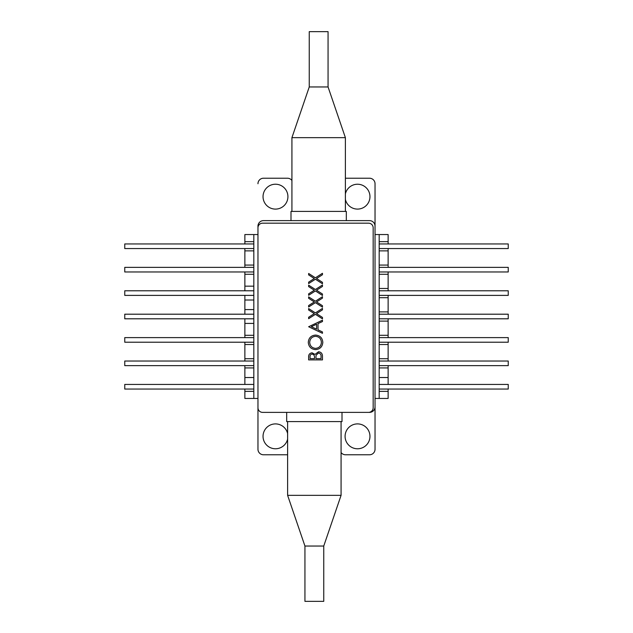 <?xml version="1.0" encoding="UTF-8"?>
<svg xmlns="http://www.w3.org/2000/svg" width="633" height="633" viewBox="0 0 633 633"><rect width="100%" height="100%" fill="white"/><g stroke="black" fill="none" stroke-linecap="round" stroke-linejoin="round"><path stroke-width="0.95" d="M287.611 433.565A12.446 12.446 0 0 0 263.035 436.343A12.446 12.446 0 0 0 287.611 439.112M275.482 209.104A12.446 12.446 0 0 1 263.035 196.657A12.446 12.446 0 0 1 275.482 184.219A12.446 12.446 0 0 1 287.92 196.657A12.446 12.446 0 0 1 275.482 209.104M345.389 193.888A12.446 12.446 0 0 1 369.965 196.657A12.446 12.446 0 0 1 345.389 199.435M357.518 423.896A12.446 12.446 0 0 0 345.08 436.343A12.446 12.446 0 0 0 357.518 448.781A12.446 12.446 0 0 0 369.965 436.343A12.446 12.446 0 0 0 357.518 423.896M341.076 452.516A5.531 5.531 0 0 0 345.539 454.779L369.506 454.779A5.531 5.531 0 0 0 375.037 449.248L375.037 398.45L388.124 398.45L388.124 389.05M345.389 178.229A5.531 5.531 0 0 1 345.539 178.221L369.506 178.221A5.531 5.531 0 0 1 375.037 183.752L375.037 226.163A5.531 5.531 0 0 0 369.506 220.624L263.494 220.624A5.531 5.531 0 0 0 257.963 226.163L257.963 449.248A5.531 5.531 0 0 0 263.494 454.779L287.461 454.779A5.531 5.531 0 0 0 287.611 454.771M257.963 406.837L257.963 449.248M257.963 183.752A5.531 5.531 0 0 1 263.494 178.221L287.461 178.221A5.531 5.531 0 0 1 291.924 180.484M346.314 220.624L369.506 220.624L346.314 220.624L346.314 211.406L290.998 211.406L290.998 220.624M375.037 183.752L375.037 406.837A5.531 5.531 0 0 1 369.506 412.376L263.494 412.376L286.686 412.376L286.686 421.594L342.002 421.594L342.002 412.376M375.037 449.248L375.037 398.45M253.817 241.648L244.876 241.648L244.876 243.95M244.876 248.563L244.876 250.866L253.817 250.866M253.817 265.061L244.876 265.061L244.876 267.363M244.876 271.976L244.876 274.279L253.817 274.279M244.876 274.279L244.876 290.784M253.817 286.171L244.876 286.171M244.876 295.389L244.876 300.002L253.817 300.002M244.876 300.002L244.876 314.197M253.817 309.584L244.876 309.584M244.876 318.803L244.876 323.416L253.817 323.416M244.876 323.416L244.876 337.611M253.817 335.308L244.876 335.308M244.876 342.216L244.876 344.526L253.817 344.526M244.876 344.526L244.876 361.024M253.817 358.721L244.876 358.721M244.876 365.637L244.876 367.939L253.817 367.939M244.876 367.939L244.876 384.437M244.876 389.05L244.876 398.45L257.963 398.45M244.876 241.648L244.876 234.55L257.963 234.55M253.817 234.55L253.817 398.45M244.876 250.866L244.876 265.061M253.817 377.529L244.876 377.529M244.876 391.352L253.817 391.352M253.817 243.95L124.756 243.95L124.756 248.563L253.817 248.563M253.817 267.363L124.756 267.363L124.756 271.976L253.817 271.976M253.817 290.784L124.756 290.784L124.756 295.389L253.817 295.389M253.817 314.197L124.756 314.197L124.756 318.803L253.817 318.803M253.817 337.611L124.756 337.611L124.756 342.216L253.817 342.216M253.817 361.024L124.756 361.024L124.756 365.637L253.817 365.637M253.817 384.437L124.756 384.437L124.756 389.05L253.817 389.05M379.183 367.939L388.124 367.939L388.124 377.529L379.183 377.529M388.124 367.939L388.124 365.637M388.124 361.024L388.124 358.721L379.183 358.721M379.183 344.526L388.124 344.526L388.124 358.721M388.124 344.526L388.124 342.216M388.124 337.611L388.124 335.308L379.183 335.308M379.183 321.113L388.124 321.113L388.124 335.308M388.124 321.113L388.124 318.803M388.124 314.197L388.124 311.887L379.183 311.887M379.183 297.692L388.124 297.692L388.124 311.887M388.124 297.692L388.124 295.389M388.124 290.784L388.124 288.474L379.183 288.474M379.183 274.279L388.124 274.279L388.124 271.976M388.124 267.363L388.124 265.061L379.183 265.061M379.183 250.866L388.124 250.866L388.124 265.061M388.124 250.866L388.124 248.563M388.124 243.95L388.124 241.648L379.183 241.648M375.037 234.55L388.124 234.55L388.124 241.648M379.183 234.55L379.183 398.45M388.124 274.279L388.124 288.474M388.124 384.437L388.124 377.529M379.183 391.352L388.124 391.352M379.183 243.95L508.244 243.95L508.244 248.563L379.183 248.563M379.183 267.363L508.244 267.363L508.244 271.976L379.183 271.976M379.183 290.784L508.244 290.784L508.244 295.389L379.183 295.389M379.183 314.197L508.244 314.197L508.244 318.803L379.183 318.803M379.183 337.611L508.244 337.611L508.244 342.216L379.183 342.216M379.183 361.024L508.244 361.024L508.244 365.637L379.183 365.637M379.183 384.437L508.244 384.437L508.244 389.05L379.183 389.05M308.635 282.144L314.292 278.528L308.635 274.904L308.635 273.472L315.408 277.808L322.466 273.298L322.466 274.73L316.532 278.528L322.466 282.326L322.466 283.758L315.408 279.24L308.635 283.576L308.635 282.144M308.635 305.549L314.292 301.925L308.635 298.309L308.635 296.877L315.408 301.213L322.466 296.695L322.466 298.127L316.532 301.925L322.466 305.723L322.466 307.155L315.408 302.645L308.635 306.981L308.635 305.549M322.466 320.187L322.466 321.54L318.027 323.582L318.027 329.848L322.466 331.953L322.466 333.306L308.635 326.747L322.466 320.187M311.333 326.675L316.611 329.176L316.611 324.231L311.333 326.675M310.051 358.658L314.482 358.658L314.482 357.819C314.736 355.762 313.936 354.504 312.085 354.045C310.589 354.345 309.909 355.319 310.051 356.972L310.051 358.658M315.907 358.658L321.042 358.658L321.042 356.893C321.287 354.765 320.456 353.467 318.534 352.985L316.065 355.248L315.907 358.658M308.635 357.202C308.477 354.63 309.624 353.167 312.061 352.803L315.005 354.401L318.534 351.742C321.089 352.059 322.395 353.531 322.466 356.157L322.466 359.9L308.635 359.9L308.635 357.202M257.963 407.763A4.613 4.613 0 0 0 262.568 412.376L368.556 412.376A4.613 4.613 0 0 0 373.161 407.763L373.161 227.793A4.613 4.613 0 0 0 368.556 223.18L262.568 223.18A4.613 4.613 0 0 0 257.963 227.793L257.963 407.763M322.814 342.326C322.434 346.765 320.037 349.194 315.606 349.614C311.167 349.242 308.73 346.852 308.279 342.437C308.635 337.935 311.056 335.482 315.543 335.079C319.989 335.474 322.411 337.887 322.814 342.326M314.292 313.628L308.635 310.004L308.635 308.58L315.408 312.908L322.466 308.398L322.466 309.83L316.532 313.628L322.466 317.426L322.466 318.858L315.408 314.34L308.635 318.684L308.635 317.252L314.292 313.628L308.635 317.252L308.635 318.684M308.635 295.279L308.635 293.847L314.292 290.231L308.635 286.607L308.635 285.174L315.408 289.51L322.466 285L322.466 286.433L316.532 290.231L322.466 294.029L322.466 295.461L315.408 290.943L308.635 295.279M322.466 294.029L322.466 295.461L315.408 290.943M316.532 301.925L322.466 305.723L322.466 307.155M315.606 348.372C319.19 347.992 321.121 345.998 321.398 342.374C321.129 338.695 319.182 336.677 315.543 336.321C311.934 336.701 309.988 338.718 309.695 342.374C310.02 346.022 311.99 348.015 315.606 348.372M323.748 546.042L304.94 546.042L304.94 601.35L323.748 601.35L323.748 546.042L341.076 495.338L287.611 495.338L287.611 421.594M328.06 86.958L328.06 31.65L309.252 31.65L309.252 86.958L328.06 86.958L345.389 137.662L291.924 137.662L291.924 211.406M341.076 421.594L341.076 495.338M304.94 546.042L287.611 495.338M345.389 211.406L345.389 137.662M309.252 86.958L291.924 137.662"/></g></svg>
